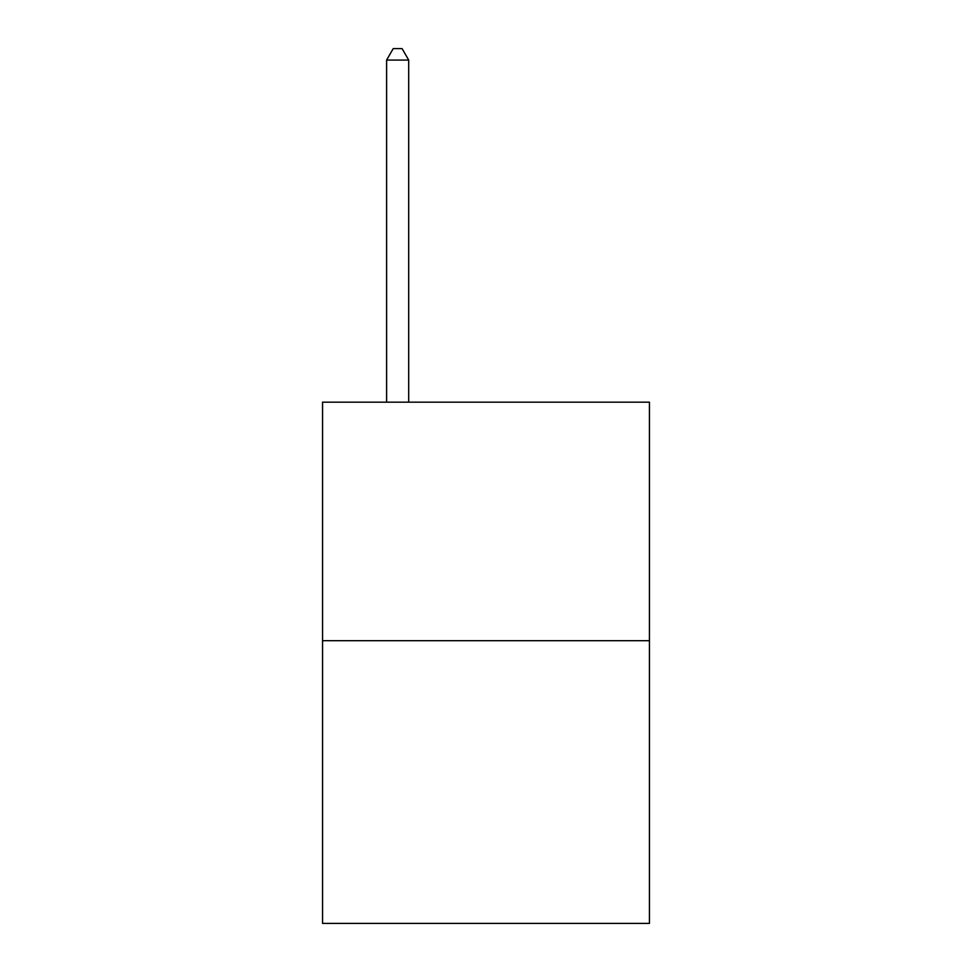 <?xml version="1.0" encoding="UTF-8"?>
<svg xmlns="http://www.w3.org/2000/svg" width="972" height="972" viewBox="0 0 972 972"><rect width="100%" height="100%" fill="white"/><g stroke="black" fill="none" stroke-linecap="round" stroke-linejoin="round"><path stroke-width="1.46" d="M649.442 640.694L649.442 402.165L322.558 402.165L322.558 923.4L649.442 923.4L649.442 640.694L322.558 640.694M408.702 402.165L408.702 60.082L386.613 60.082L386.613 402.165M386.613 60.082L393.235 48.6L402.068 48.6L408.702 60.082"/></g></svg>
